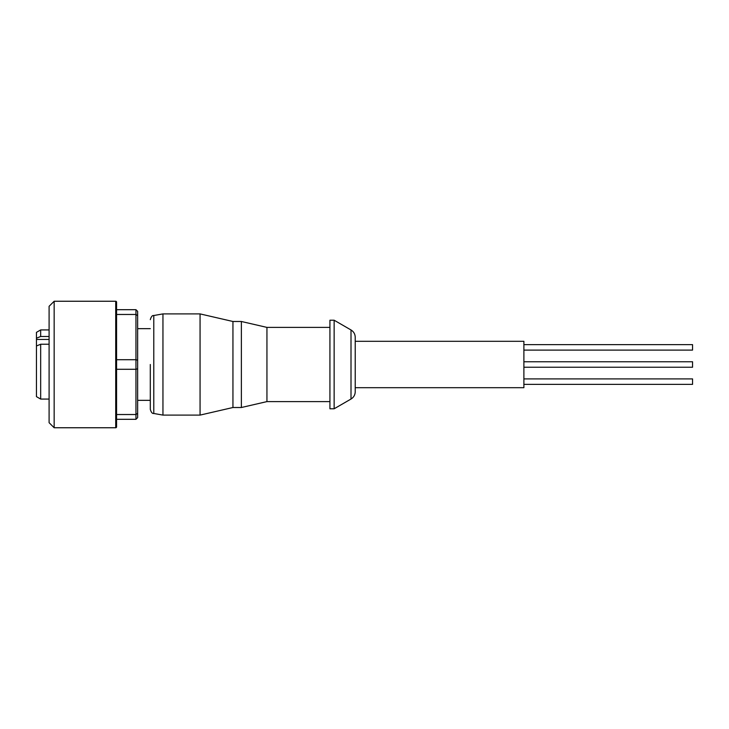 <?xml version="1.0" encoding="UTF-8"?>
<svg xmlns="http://www.w3.org/2000/svg" width="729" height="729" viewBox="0 0 729 729"><rect width="100%" height="100%" fill="white"/><g stroke="black" fill="none" stroke-linecap="round" stroke-linejoin="round"><path stroke-width="1.09" d="M355.223 364.5L355.223 391.737L355.223 364.5L355.223 387.691L523.887 387.691L523.887 341.309L355.223 341.309L355.223 364.5L355.223 337.263L355.223 364.5M150.302 364.5L150.302 409.334L150.302 364.5M115.72 301.25A0.847 0.847 0 0 1 116.567 302.098L116.567 426.902A0.847 0.847 0 0 1 115.72 427.75L54.156 427.75L54.156 301.25L115.72 301.25L115.72 427.75M523.887 361.757L692.55 361.757L692.55 367.243L523.887 367.243M523.887 378.898L692.55 378.898L692.55 384.374L523.887 384.374M523.887 344.626L692.55 344.626L692.55 350.102L523.887 350.102M351.004 399.036L351.004 329.964L334.137 320.222L334.137 408.778L351.004 399.036C353.711 397.351 355.114 394.918 355.223 391.737M334.137 320.222L329.927 320.222L329.927 408.778L334.137 408.778M329.927 327.394L266.942 327.394L266.942 401.606L329.927 401.606M266.942 327.394L241.372 321.489L241.372 407.511L266.942 401.606M241.372 321.489L232.943 321.489L232.943 407.511L241.372 407.511M232.943 321.489L200.065 313.898L200.065 415.102L232.943 407.511M150.302 409.334C151.185 412.368 152.343 413.753 153.783 413.48L153.783 315.52L162.95 313.898L162.95 415.102L200.065 415.102M150.302 328.661L137.644 328.661M150.302 400.339L137.644 400.339M54.156 301.25L49.098 306.308L49.098 422.692L54.156 427.75M49.098 329.927L40.669 329.927L40.669 336.488L49.098 336.488M49.098 344.234L40.669 344.234L40.669 399.073L49.098 399.073M40.669 344.234L36.45 345.983L36.45 396.64L40.669 399.073M36.45 345.983L36.45 332.36L40.669 329.927M137.644 315.648L135.958 314.472L135.958 309.688L137.644 311.374L137.644 417.626L135.958 419.312L135.958 414.528L116.567 414.528M137.644 413.352L135.958 414.528L135.958 359.707L116.567 359.707M137.644 368.783L135.958 369.293L116.567 369.293M137.644 360.217L135.958 359.707L135.958 314.472L116.567 314.472M116.567 419.312L135.958 419.312M135.958 309.688L116.567 309.688M36.45 338.229L40.669 336.488M49.098 339.459L36.45 339.459M162.95 313.898L200.065 313.898M351.004 329.964C353.711 331.649 355.114 334.082 355.223 337.263M153.783 413.48L162.95 415.102M153.783 315.52C152.343 315.247 151.185 316.632 150.302 319.666"/></g></svg>
